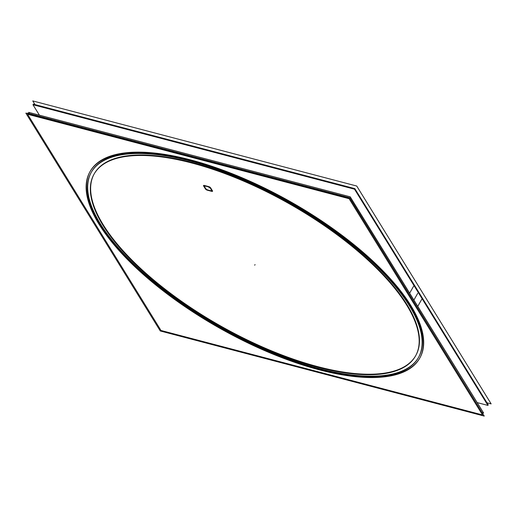 <?xml version="1.0" encoding="UTF-8"?>
<svg xmlns="http://www.w3.org/2000/svg" width="517" height="517" viewBox="0 0 517 517"><rect width="100%" height="100%" fill="white"/><g stroke="black" fill="none" stroke-linecap="round" stroke-linejoin="round"><path stroke-width="0.78" d="M418.518 357.421A187.981 71.637 29.5 0 1 269.829 351.566A187.981 71.637 29.5 0 1 100.46 223.984A187.981 71.637 29.5 0 0 319.189 368.55A187.981 71.637 29.5 0 0 409.645 305.204A187.981 71.637 29.5 0 0 355.082 246.318A187.981 71.637 29.5 0 1 409.645 305.204A187.981 71.637 29.5 0 1 418.66 357.163M100.46 223.984A187.981 71.637 29.5 0 1 91.438 172.032A187.981 71.637 29.5 0 1 219.202 169.44A187.981 71.637 29.5 0 0 100.46 223.984M207.491 190.23L211.479 191.277L207.491 190.23M205.423 188.918A1.654 0.633 -150.5 0 0 207.349 190.191A1.654 0.633 -150.5 0 1 205.423 188.918M203.698 186.126L205.372 188.841L203.698 186.126M204.299 185.448A1.654 0.633 -150.5 0 0 203.562 185.577A1.654 0.633 -150.5 0 0 203.646 186.036A1.654 0.633 -150.5 0 1 204.299 185.448M208.726 186.605L204.441 185.48L208.726 186.605M210.6 187.794A1.654 0.633 -150.5 0 0 208.874 186.65A1.654 0.633 -150.5 0 1 210.6 187.794M212.429 190.76L210.652 187.878L212.429 190.76M211.634 191.316A1.654 0.633 -150.5 0 0 212.506 191.219A1.654 0.633 -150.5 0 0 212.474 190.838A1.654 0.633 -150.5 0 1 211.634 191.316M211.272 190.896L207.214 189.829L211.272 190.896M211.388 190.922A0.95 0.362 -150.5 0 0 211.892 190.87A0.95 0.362 -150.5 0 0 211.88 190.663A0.95 0.362 -150.5 0 1 211.388 190.922M210.07 187.723L211.847 190.605L210.07 187.723M210.025 187.665A0.95 0.362 -150.5 0 0 209.081 187.031A0.95 0.362 -150.5 0 1 210.025 187.665M204.68 185.874L208.965 186.999L204.68 185.874M204.577 185.849A0.95 0.362 -150.5 0 0 204.183 185.926A0.95 0.362 -150.5 0 0 204.228 186.191A0.95 0.362 -150.5 0 1 204.577 185.849M205.973 189.015L204.267 186.256L205.973 189.015M206.005 189.073A0.95 0.362 -150.5 0 0 207.104 189.797A0.95 0.362 -150.5 0 1 206.005 189.073M419.901 357.861A189.403 72.173 -150.5 0 0 410.815 305.515A189.403 72.173 29.5 0 0 190.424 159.856A189.403 72.173 29.5 0 0 99.29 223.68A189.403 72.173 -150.5 0 0 157.149 285.358A189.403 72.173 -150.5 0 1 99.29 223.68A189.403 72.173 29.5 0 1 90.061 171.592M90.204 171.327A189.403 72.173 29.5 0 1 239.817 176.82A189.403 72.173 29.5 0 1 410.815 305.515A189.403 72.173 -150.5 0 1 287.678 359.205A189.403 72.173 -150.5 0 0 419.752 358.119M415.629 355.786A184.666 70.37 -150.5 0 1 269.557 350.028A184.666 70.37 -150.5 0 1 103.187 224.701A184.666 70.37 29.5 0 1 94.178 173.919M94.327 173.66A184.666 70.37 29.5 0 1 240.198 179.018A184.666 70.37 29.5 0 1 406.918 304.494A184.666 70.37 -150.5 0 1 415.778 355.528M160.981 330.473L27.569 114.251L349.124 198.715L482.535 414.944L349.124 198.715L27.569 114.251L160.981 330.473L482.535 414.944L160.981 330.473M104.499 231.105A187.981 71.637 29.5 0 1 91.147 172.542A187.981 71.637 29.5 0 1 244.884 180.226A187.981 71.637 29.5 0 1 413.077 312.165M405.018 299.11A187.981 71.637 29.5 0 1 418.369 357.674A187.981 71.637 29.5 0 1 264.639 349.99A187.981 71.637 29.5 0 1 96.446 218.051M29.424 113.604L28.648 112.344L350.203 196.815L483.608 413.038L482.4 412.721M212.119 190.392A1.654 0.633 29.5 0 1 212.506 191.219A1.654 0.633 29.5 0 1 211.078 191.122M206.819 190.056L212.157 191.458M207.815 190.262A1.654 0.633 29.5 0 1 206.218 189.674A1.654 0.633 29.5 0 1 205.307 188.602M203.427 185.687L205.637 189.274M203.957 186.411A1.654 0.633 29.5 0 1 203.562 185.584A1.654 0.633 29.5 0 1 204.99 185.687M209.249 186.747L203.911 185.345M208.254 186.54A1.654 0.633 29.5 0 1 209.85 187.128A1.654 0.633 29.5 0 1 210.762 188.201M212.642 191.116L210.432 187.529M211.912 191.064L206.58 189.668M211.472 190.237A0.95 0.362 29.5 0 1 211.886 190.87A0.95 0.362 29.5 0 1 210.833 190.689M209.85 187.374L212.06 190.96M208.551 186.986A0.95 0.362 29.5 0 1 209.585 187.283A0.95 0.362 29.5 0 1 210.109 187.988A0.95 0.362 29.5 0 1 210.096 188.014M204.157 185.739L209.488 187.141M204.596 186.566A0.95 0.362 29.5 0 1 204.183 185.933A0.95 0.362 29.5 0 1 205.236 186.12M206.218 189.429L204.008 185.842M207.517 189.817A0.95 0.362 29.5 0 1 206.483 189.519A0.95 0.362 29.5 0 1 205.96 188.815A0.95 0.362 29.5 0 1 205.973 188.795M484.255 416.082L349.835 198.218L25.85 113.113L160.27 330.97L484.255 416.082M410.285 311.344A184.666 70.37 -150.5 0 0 245.058 181.732A184.666 70.37 -150.5 0 0 94.029 174.177A184.666 70.37 -150.5 0 0 107.148 231.713M99.232 218.885A184.666 70.37 -150.5 0 0 264.458 348.497A184.666 70.37 -150.5 0 0 415.487 356.051A184.666 70.37 -150.5 0 0 402.368 298.516M483.292 414.524L349.77 197.759L27.407 113.074L27.737 113.611M486.975 402.788L491.15 403.887L356.73 186.03L32.745 100.918L35.027 104.608M417.775 306.335L421.756 299.298M414.272 312.526A189.403 72.173 -150.5 0 0 244.806 179.593A189.403 72.173 -150.5 0 0 89.913 171.851A189.403 72.173 -150.5 0 0 103.361 230.853M95.244 217.702A189.403 72.173 -150.5 0 0 264.71 350.636A189.403 72.173 -150.5 0 0 419.604 358.378A189.403 72.173 -150.5 0 0 406.155 299.375M409.658 293.178L413.639 286.147M477.165 402.594L487.925 405.418L354.513 189.19L32.959 104.725L39.402 115.168M487.441 404.637L488.248 404.85L354.836 188.621L33.282 104.15L33.767 104.938M255.049 264.594L254.836 264.975L255.049 264.594M211.065 190.398L210.852 190.779L211.065 190.398M206.781 189.274L206.567 189.655L206.781 189.274M205.003 186.398L204.79 186.779L205.003 186.398M209.288 187.522L209.075 187.904L209.288 187.522M103.187 224.701A184.666 70.37 29.5 0 1 192.04 162.474A184.666 70.37 29.5 0 1 406.918 304.494A184.666 70.37 -150.5 0 1 318.058 366.721A184.666 70.37 -150.5 0 1 103.187 224.701M413.897 300.054L417.71 293.32M254.707 265.208L254.92 264.827L254.707 265.208"/></g></svg>
